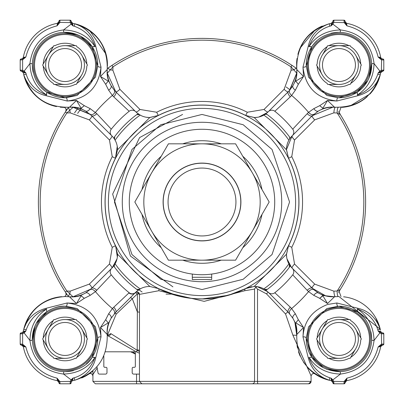 <?xml version="1.0" encoding="UTF-8"?>
<svg xmlns="http://www.w3.org/2000/svg" width="404" height="404" viewBox="0 0 404 404"><rect width="100%" height="100%" fill="white"/><g stroke="black" fill="none" stroke-linecap="round" stroke-linejoin="round"><path stroke-width="0.61" d="M296.612 62.514L296.682 68.559L296.203 68.22A163.62 163.62 0 0 1 296.682 68.559L291.991 65.352A163.62 163.62 0 0 1 296.203 68.22L291.991 65.352A163.62 163.62 0 0 0 112.009 65.352L107.318 68.559A163.62 163.62 0 0 1 112.009 65.352L107.797 68.22L110.176 69.831A4.848 0.99 -175.1 0 0 112.842 70.124L119.887 89.309L139.971 109.464A4.848 1.232 -45 0 1 135.845 111.847L135.618 111.625A4.848 4.848 0 0 0 129.159 111.272A116.352 116.352 0 0 0 111.272 129.159L96.803 113.681A4.848 2.146 135 0 1 91.723 115.721L111.847 135.845A19.392 19.392 0 0 1 114.6 139.309L115.1 140.163A106.656 106.656 0 0 1 140.163 115.1L139.309 114.6A19.392 19.392 0 0 1 135.845 111.847M61.746 296.662L60.277 296.804A42.42 42.42 0 0 0 23.745 329.265C30.098 308.994 43.864 298.086 65.044 296.536L69.473 296.768L76.487 303.52L84.31 298.324L90.168 295.369L95.44 291.622L111.272 274.841A4.848 4.848 0 0 1 111.625 268.382L91.723 288.279A4.848 2.146 45 0 1 96.803 290.319M29.431 315.908L23.806 329.018M22.715 332.391L21.412 332.896A1.939 1.939 0 0 0 23.321 331.305L25.912 331.002L26.209 329.745L23.745 329.265L23.094 331.926M97.177 367.994L92.92 374.548L92.92 381.376L95.344 383.8L156.065 383.8M238.239 383.8L308.656 383.8A2.424 2.424 0 0 0 311.08 381.376L311.08 375.877L292.865 335.123L285.557 313.989L266.494 293.865L257.515 289.082L257.515 381.376L311.08 381.376L308.656 383.8M135.34 354.05L130.659 351.803M92.92 372.337L92.92 371.382M90.809 372.655L92.92 370.933L92.92 374.548M132.593 351.803L135.34 353.742M89.728 373.453L89.4 373.685M89.269 373.781L89.547 373.584M64.716 296.536L66.044 295.178L65.877 292.784L68.559 296.682A163.62 163.62 0 0 1 65.352 291.991L66.852 291.006L70.124 291.158L89.309 284.113L109.464 264.029A4.848 1.232 -135 0 1 111.847 268.155A19.392 19.392 0 0 0 114.6 264.691L114.236 265.968A2.424 2.424 0 0 0 114.721 267.423L114.236 265.968M109.464 264.029L112.241 247.324A100.556 100.556 0 0 1 112.241 156.676L109.464 139.971L89.309 119.887L70.124 112.842L66.852 112.994L65.352 112.009A163.62 163.62 0 0 1 68.559 107.318L65.877 111.216L66.044 108.822L64.716 107.464L60.277 107.196M107.217 333.81L107.232 334.527C107.676 357.798 96.844 373.038 74.735 380.255A42.42 42.42 0 0 0 74.775 380.245M81.684 377.977A42.42 42.42 0 0 0 91.188 372.362M113.681 307.197A4.848 2.146 45 0 1 115.721 312.277L135.426 292.577A2.424 2.424 0 0 0 135.325 292.673A4.848 4.742 -135 0 1 128.921 292.945L112.378 308.56L108.631 313.832L105.676 319.69L100.48 327.513L101.01 336.906L95.703 357.914C93.243 368.645 86.254 376.094 74.735 380.255L72.695 380.679L71.548 381.351M85.052 376.361L88.335 374.412M88.835 374.074L92.92 370.933M331.285 380.679L329.265 380.255L331.285 380.679A42.42 42.42 0 0 1 307.02 366.877L307.02 366.877M300.172 356.141A42.42 42.42 0 0 1 298.526 351.803M296.698 68.756A29.088 29.088 0 0 1 292.945 85.623L289.744 90.148A4.848 2.783 40.8 0 0 291.622 95.44L295.369 90.168L298.324 84.31L295.486 80.76A29.088 27.588 -6 0 0 296.768 69.473C296.324 46.202 307.156 30.962 329.265 23.745A42.42 42.42 0 0 0 329.215 23.755M322.311 26.023A42.42 42.42 0 0 0 297.91 54.343M297.061 58.398A42.42 42.42 0 0 0 296.804 60.277L296.617 62.438M81.689 26.023L74.735 23.745A42.42 42.42 0 0 1 107.196 60.277L107.353 61.964M68.993 107.282L69.473 107.232C46.202 107.676 30.962 96.844 23.745 74.735A42.42 42.42 0 0 0 54.343 106.09M335.33 296.693L338.956 296.536L380.255 329.265A42.42 42.42 0 0 0 343.723 296.804M367.155 96.738A42.42 42.42 0 0 1 343.723 107.196L341.764 107.373M370.059 93.89A42.42 42.42 0 0 0 380.437 73.932M71.25 381.846L71.16 382.118M332.346 381.235L331.305 380.679L332.896 382.588A1.939 1.939 0 0 0 331.305 380.679L331.002 378.088L332.805 381.639L333.335 383.643M383.457 59.211L382.83 58.984A0.97 0.97 0 0 1 383.8 59.954A0.97 0.97 0 0 0 382.83 58.984A0.97 0.97 0 0 1 383.8 59.954L383.8 70.134L382.472 71.104L383.083 71.069M383.633 59.408L383.8 59.954A0.97 0.97 0 0 0 382.83 58.984L383.083 59.019M383.255 59.085L383.588 59.348M345.521 22.715L345.001 20.993M382.83 58.984L382.482 58.984A0.97 0.737 90 0 1 383.219 59.954L381.376 59.817L378.144 57.045L380.679 57.393A42.42 42.42 0 0 0 346.607 23.321L346.955 25.856L344.183 22.624L344.046 20.781A0.97 0.737 0 0 1 345.016 21.518L346.627 23.321L345.986 23.094M381.285 58.479L382.588 58.984A1.939 1.939 0 0 1 380.679 57.393L381.351 58.54M381.846 58.838L382.118 58.928M296.768 69.473L303.52 76.487L295.814 81.093L298.324 84.31L303.52 76.487L302.99 67.094L308.297 46.086L309.06 46.49C316.044 35.991 326.498 30.472 340.415 29.926L332.916 24.154L333.729 22.624L333.866 20.796A0.97 0.732 180 0 0 332.896 21.528L333.159 20.503M344.753 20.503L345.016 21.17A0.97 0.97 0 0 0 344.046 20.2A0.97 0.97 0 0 1 345.016 21.17M336.906 101.015A2.424 1.167 -88.5 0 1 338.082 97.758L326.881 95.46L308.555 77.154L306.242 65.918L311.726 46.889L308.297 46.086C310.757 35.355 317.746 27.906 329.265 23.745L331.315 23.316M318.948 27.639L315.665 29.588M315.165 29.926L300.015 48.217M331.674 23.215L332.411 22.695M107.454 66.019L107.383 62.443M107.196 60.277L106.08 54.288M106.055 54.197L89.461 30.356M71.104 21.412L72.695 23.321A1.939 1.939 0 0 1 71.104 21.412L71.553 22.649L72.695 23.321L72.998 25.912L74.255 26.209L74.735 23.745L72.695 23.321L74.735 23.745C96.915 31.052 107.747 46.293 107.232 69.473L100.48 76.487L105.676 84.31L108.631 90.168L112.378 95.44A4.848 2.783 -40.8 0 0 114.256 90.148L111.055 85.623A29.088 29.088 0 0 1 107.297 68.796M71.195 22.361L70.271 22.624L71.084 24.154L72.998 25.912L71.195 22.361L71.089 20.993M70.877 20.543L71.104 21.17A0.97 0.97 0 0 0 70.134 20.2L70.134 20.796A0.97 0.732 180 0 1 71.104 21.528L71.104 21.17A0.97 0.97 0 0 0 70.134 20.2L59.954 20.2A0.97 0.97 0 0 0 58.984 21.17A0.97 0.97 0 0 1 59.954 20.2L59.817 22.624L57.045 25.856L57.393 23.321A42.42 42.42 0 0 0 23.321 57.393L23.094 58.014A1.939 1.939 0 0 1 22.715 58.479L21.412 58.984A1.939 1.939 0 0 0 23.321 57.393L22.649 58.54M96.803 113.681L90.168 108.631L84.31 105.676L76.487 100.48L67.094 101.01L46.086 95.703L46.49 94.94C35.991 87.956 30.472 77.502 29.926 63.585L24.154 71.084L22.624 70.271L22.624 59.817L25.856 57.045L23.321 57.393A42.42 42.42 0 0 1 57.393 23.321L58.984 21.412A1.939 1.939 0 0 1 57.393 23.321L57.403 23.316M57.762 23.215L58.499 22.695M20.357 59.423L21.17 58.984L20.483 59.267M20.993 71.089L20.503 70.841M72.967 296.743L69.831 293.824L68.22 296.203L65.352 291.991A163.62 163.62 0 0 1 65.352 112.009L68.67 107.307L68.094 107.353M101.015 67.094A2.424 1.167 -178.5 0 1 97.758 65.918A32.724 32.724 0 0 0 92.274 46.889L97.758 65.918L95.46 77.119L77.154 95.445L65.044 97.768L46.889 92.274L46.086 95.703C35.355 93.243 27.906 86.254 23.745 74.735L23.316 72.685M26.093 81.85L29.517 88.218M29.926 88.835L33.911 93.859M40.107 99.359L48.182 103.969M54.444 106.116L56.499 106.595M23.215 72.326L23.084 72.058M22.922 71.826L22.649 71.548M66.12 108.999A2.424 2.424 0 0 1 66.281 109.792M66.12 295.001A2.424 2.424 0 0 0 66.281 294.208A2.424 2.424 0 0 1 66.12 295.001M20.543 333.123L21.17 332.896A0.97 0.97 0 0 0 20.2 333.866A0.97 0.97 0 0 1 21.17 332.896M21.17 345.016A0.97 0.97 0 0 1 20.2 344.046A0.97 0.97 0 0 0 21.17 345.016L20.483 344.733M22.715 345.521L21.412 345.016L23.321 346.627L23.094 345.986M70.877 383.457L71.104 382.83A0.97 0.97 0 0 1 70.134 383.8L70.271 381.376L58.893 381.644L57.045 378.144L57.393 380.679L58.984 382.588L57.393 380.679A42.42 42.42 0 0 1 23.321 346.607L25.856 346.955L22.624 344.183L22.356 345.107L25.856 346.955C30.078 363.524 40.476 373.922 57.045 378.144L59.817 381.376L59.954 383.219A0.97 0.737 180 0 1 58.984 382.482L59.267 383.517M59.423 383.643L58.984 382.83A0.97 0.97 0 0 0 59.954 383.8A0.97 0.97 0 0 1 58.984 382.83M70.134 383.204A0.97 0.732 0 0 0 71.104 382.472L70.74 383.588M344.789 383.457L345.016 382.83A0.97 0.97 0 0 1 344.046 383.8A0.97 0.97 0 0 0 345.016 382.83L344.733 383.517M345.521 381.285L345.016 382.482A0.97 0.737 180 0 1 344.046 383.219L344.183 381.376L346.955 378.144L345.107 381.644L345.016 382.83L346.627 380.679L345.986 380.906M383.457 333.123L382.472 332.896A0.97 0.732 90 0 1 383.204 333.866L381.376 333.729L381.644 345.107L378.144 346.955L380.679 346.607L382.588 345.016L380.679 346.607A42.42 42.42 0 0 1 346.607 380.679L346.955 378.144C363.524 373.922 373.922 363.524 378.144 346.955L381.376 344.183L383.219 344.046A0.97 0.737 90 0 1 382.482 345.016L383.083 344.981M332.805 381.639L333.729 381.376L332.916 379.846L331.002 378.088L329.745 377.791L329.265 380.255C318.372 376.649 311.383 369.2 308.297 357.914L302.99 336.906C303.914 321.296 312.12 310.479 327.609 304.459L336.906 302.99L357.914 308.297C368.64 310.752 376.089 317.741 380.255 329.265L380.437 330.068M354.944 299.662L354.631 299.536M345.536 297.051L343.587 296.788M382.588 332.896L381.639 332.805L378.088 331.002L380.679 331.305L381.351 332.452L380.679 331.305A1.939 1.939 0 0 0 382.588 332.896L381.467 332.543M381.846 332.75L382.118 332.84M343.723 107.196L347.586 106.575M350.031 105.994L370.084 93.864M374.059 88.865L380.255 74.735L380.679 72.695L380.255 74.735C372.973 96.889 357.732 107.722 334.527 107.232A29.088 27.588 96 0 0 323.24 108.514L322.902 108.196L327.513 100.48L334.527 107.232M382.588 71.104L381.351 71.553L380.679 72.695L378.088 72.998L380.366 71.735L382.472 71.104A0.97 0.732 -90 0 0 383.204 70.134L383.8 70.134A0.97 0.97 0 0 1 382.83 71.104L380.679 72.695A1.939 1.939 0 0 1 382.588 71.104L382.381 71.104M381.861 71.245A1.939 1.939 0 0 0 380.679 72.695M20.781 59.954L22.624 59.817L22.356 58.893L21.518 58.984A0.97 0.737 -90 0 0 20.781 59.954L20.2 59.954A0.97 0.97 0 0 1 21.17 58.984A0.97 0.97 0 0 0 20.2 59.954L20.2 70.134A0.97 0.97 0 0 0 21.17 71.104A0.97 0.97 0 0 1 20.2 70.134L20.796 70.134A0.97 0.732 90 0 0 21.528 71.104L23.634 71.735L25.912 72.998L26.209 74.255L23.745 74.735M254.202 117.529L286.471 149.798L288.552 158.297A96.96 96.96 0 0 1 288.552 245.703L286.471 254.202L254.202 286.471L245.703 288.552A96.96 96.96 0 0 1 158.297 288.552L149.798 286.471L117.529 254.202L115.448 245.703A96.96 96.96 0 0 1 115.448 158.297L117.529 149.798L149.798 117.529L158.297 115.448A96.96 96.96 0 0 1 245.703 115.448L254.202 117.529A19.392 19.392 0 0 0 263.837 115.1A106.656 106.656 0 0 1 288.9 140.163L289.4 139.309A19.392 19.392 0 0 1 292.153 135.845L312.277 115.721L318.377 111.055A29.088 29.088 0 0 1 335.118 107.292L335.204 107.297M112.009 65.352L112.994 66.852L112.842 70.124M211.696 274.271L211.696 279.568L192.304 279.568L211.696 279.568M211.696 277.275L192.304 277.275M192.304 279.568L192.304 274.271M286.471 149.798A19.392 19.392 0 0 1 288.9 140.163M286.476 149.556L288.552 158.297L291.759 156.676A100.556 100.556 0 0 1 291.759 247.324L294.536 264.029L314.691 284.113L333.876 291.158L337.148 291.006L340.309 289.416A163.62 163.62 0 0 0 340.314 114.585L337.148 112.994L333.876 112.842L314.691 119.887L294.536 139.971A4.848 1.232 45 0 1 292.153 135.845L286.476 149.556M139.971 109.464L156.676 112.241A100.556 100.556 0 0 1 247.324 112.241L245.703 115.448L254.444 117.524L257.646 117.261M136.749 112.696L140.415 115.236M146.349 117.261L149.556 117.524L158.297 115.448L156.676 112.241M149.798 117.529A19.392 19.392 0 0 1 140.163 115.1M294.536 264.029A4.848 1.232 -45 0 0 292.153 268.155A19.392 19.392 0 0 1 289.4 264.691L288.9 263.837A19.392 19.392 0 0 1 286.471 254.202M291.759 247.324L288.552 245.703L286.476 254.444L286.739 257.646M286.966 258.802L291.531 267.504M199.253 298.92L202 298.96L228.422 295.289L245.703 288.552A2.424 1.924 -116.8 0 0 244.794 290.718L204.187 301.354L158.817 290.718L139.461 294.39L137.037 291.961A2.424 2.424 0 0 0 135.466 292.541L137.037 291.961A2.424 2.424 0 0 0 135.466 292.541A19.392 19.392 0 0 1 139.309 289.4L140.163 288.9A106.656 106.656 0 0 1 115.1 263.837L114.6 264.691M281.719 202A79.719 79.719 0 0 0 202 122.281A79.719 79.719 0 0 0 122.281 202A79.719 79.719 0 0 0 202 281.719A79.719 79.719 0 0 0 281.719 202M289.4 139.309L289.764 138.032L289.279 136.577A109.08 109.08 0 0 0 267.423 114.721A2.424 2.424 0 0 0 265.968 114.236L267.423 114.721M289.764 138.032A2.424 2.424 0 0 0 289.279 136.577M69.488 107.232L68.67 107.307A29.088 29.088 0 0 1 68.882 107.292A29.088 29.088 0 0 1 85.623 111.055L91.723 115.721A4.848 1.242 135 0 1 89.309 119.887M71.053 107.201L70.71 107.206M70.624 107.206L69.968 107.227M128.921 292.945L129.169 292.738A4.848 4.848 0 0 0 135.426 292.577A2.424 2.424 0 0 0 135.325 292.673L135.466 292.541M314.691 119.887A4.848 1.242 -135 0 1 312.277 115.721L332.84 107.201L335.33 107.307A4.848 0.99 -85.1 0 0 333.876 112.842M312.277 115.721A4.848 2.146 -135 0 1 307.197 113.681L292.728 129.159A116.352 116.352 0 0 0 274.841 111.272A4.848 4.848 0 0 0 268.382 111.625L288.279 91.723L268.155 111.847A19.392 19.392 0 0 1 264.691 114.6L263.837 115.1M40.915 87.148A32.724 32.724 0 0 0 65.918 97.758A2.424 1.167 88.5 0 1 67.094 101.015M74.255 26.209C84.774 30.108 91.668 36.87 94.94 46.49L92.274 46.889A32.724 32.724 0 0 0 65.044 32.32C77.805 33.35 86.88 38.208 92.274 46.889L95.703 46.086L101.01 67.094L100.48 76.487L108.196 81.098L108.514 80.76A29.088 27.588 6 0 1 107.232 69.488M295.779 383.8L239.118 383.8M67.094 302.985A2.424 1.167 91.5 0 1 65.918 306.242A32.724 32.724 0 0 0 65.044 306.232L77.119 308.54L95.445 326.846L97.758 338.082L92.274 357.111C87.577 365.58 78.497 370.438 65.044 371.68A32.724 32.724 0 0 0 73.488 370.574M79.27 368.428A32.724 32.724 0 0 0 80.83 367.62M86.421 363.731A32.724 32.724 0 0 0 97.758 338.082A2.424 1.167 -1.5 0 1 101.015 336.906M377.791 74.255C373.892 84.774 367.13 91.668 357.51 94.94L357.914 95.703C369.206 92.612 376.654 85.623 380.255 74.735L377.791 74.255L378.088 72.998L379.846 71.084L374.074 63.585L371.65 63.686C371.357 76.578 366.509 86.108 357.111 92.274L338.956 97.768A32.724 32.724 0 0 0 371.65 63.686L369.231 77.462M340.314 32.35A32.724 32.724 0 0 1 371.65 63.686A32.724 32.724 0 0 0 338.956 32.32L340.314 32.35L340.415 29.926C360.211 32.567 371.433 43.784 374.074 63.585C373.579 77.467 368.054 87.921 357.51 94.94L357.111 92.274L357.914 95.703L336.906 101.01L327.513 100.48L319.69 105.676L313.832 108.631L308.56 112.378A4.848 2.783 49.2 0 0 313.852 114.256M363.085 316.852A32.724 32.724 0 0 0 338.956 306.232L357.111 311.726C366.438 317.721 371.286 327.25 371.65 340.314A32.724 32.724 0 0 0 370.867 331.714M375.705 317.771L380.255 329.265L377.791 329.745C374.745 319.892 367.983 312.999 357.51 309.06L357.111 311.726L357.914 308.297L357.51 309.06C368.009 316.044 373.528 326.498 374.074 340.415L371.65 340.314A32.724 32.724 0 0 1 340.314 371.65L338.956 371.68C326.275 370.685 317.201 365.827 311.726 357.111L306.242 338.082L308.54 326.881L326.846 308.555L338.956 306.232M368.029 323.932A32.724 32.724 0 0 0 367.696 323.311M258.802 117.034L267.504 112.469M117.529 149.798A19.392 19.392 0 0 0 115.1 140.163M112.241 156.676L115.448 158.297L117.261 146.349M115.271 140.476L113.605 137.86M112.11 267.887L117.008 258.893M117.347 257.101L115.711 246.243M117.529 254.202A19.392 19.392 0 0 1 115.1 263.837M294.536 139.971L291.759 156.676M264.691 114.6L265.968 114.236M268.382 111.625L268.155 111.847A4.848 1.232 45 0 1 264.029 109.464L284.113 89.309L291.158 70.124L291.006 66.852L291.991 65.352A163.62 163.62 0 0 0 202 38.38M247.324 112.241L264.029 109.464M139.309 114.6L136.577 114.721A109.08 109.08 0 0 0 114.721 136.577L114.6 139.309M114.236 138.057A2.424 2.424 0 0 1 114.721 136.577M109.464 139.971A4.848 1.232 135 0 0 111.847 135.845L111.625 135.618A4.848 4.848 0 0 1 111.272 129.159M149.798 286.471A19.392 19.392 0 0 0 140.163 288.9M149.046 286.476L148.702 286.492M141.092 288.416L136.724 291.324M158.817 290.718A2.424 1.505 -63.2 0 0 158.297 288.552L178.184 295.991M254.202 286.471A19.392 19.392 0 0 1 263.837 288.9L264.691 289.4A19.392 19.392 0 0 1 268.155 292.153L268.382 292.375L268.155 292.153L266.494 293.865M267.67 291.683L257.277 286.678M254.863 286.476L253.899 286.476M288.9 263.837A106.656 106.656 0 0 1 263.837 288.9M119.887 89.309A4.848 1.242 135 0 1 115.721 91.723L135.618 111.625M136.577 114.721A2.424 2.424 0 0 1 138.057 114.236M90.471 114.539L73.023 107.262M114.721 267.423A109.08 109.08 0 0 0 136.577 289.279L139.309 289.4M138.057 289.764A2.424 2.424 0 0 1 136.577 289.279M264.691 289.4L267.423 289.279A2.424 2.424 0 0 1 265.943 289.764M139.461 351.566L137.289 350.319L137.289 349.975A2.424 0.576 0 0 1 139.461 350.546L139.461 294.39L139.461 381.376L254.55 381.376L254.55 289.082L244.794 290.718M257.318 286.689L255.681 287.163L257.515 289.082M254.55 289.082L255.681 287.163M268.382 292.375L288.279 312.277A4.848 2.146 -45 0 1 290.319 307.197L274.841 292.728A4.848 4.848 0 0 1 268.382 292.375M267.423 289.279A109.08 109.08 0 0 0 289.279 267.423L289.4 264.691A2.424 2.424 0 0 1 289.279 267.423M68.67 296.693L68.882 296.708A29.088 29.088 0 0 0 85.623 292.945L91.723 288.279A4.848 1.242 45 0 0 89.309 284.113M73.195 296.723L90.935 289.042M70.124 112.842A4.848 0.99 85.1 0 0 69.831 110.176L73.195 107.277L89.92 114.064M68.22 107.797L69.831 110.176L66.852 112.994A161.822 161.822 0 0 0 66.852 291.006L69.831 293.824A4.848 0.99 94.9 0 0 70.124 291.158M325.897 295.955L312.277 288.279A4.848 1.242 135 0 1 314.691 284.113M333.876 291.158A4.848 0.99 -94.9 0 0 335.305 296.693M292.375 268.382A4.848 4.848 0 0 1 292.728 274.841L307.197 290.319A4.848 2.146 -45 0 1 312.277 288.279L292.153 268.155L313.852 289.744A4.848 2.783 130.8 0 0 308.56 291.622L313.832 295.369A4.848 2.752 -60.2 0 1 318.377 292.945L313.852 289.744M292.728 129.159A4.848 4.848 0 0 1 292.375 135.618M284.113 89.309A4.848 1.242 -135 0 0 288.279 91.723L289.744 90.148M289.461 90.471L296.738 73.013M296.783 70.291L296.773 69.907M274.841 111.272L290.319 96.803A4.848 2.146 -135 0 1 288.279 91.723M291.158 70.124A4.848 0.99 175.1 0 0 293.824 69.831L296.723 73.195L289.936 89.92M114.256 90.148L115.721 91.723L107.277 73.195L112.994 66.852A161.822 161.822 0 0 1 291.006 66.852L293.824 69.831L296.203 68.22M115.721 91.723A4.848 2.146 135 0 1 113.681 96.803L129.159 111.272M113.681 96.803L112.378 95.44A139.239 139.239 0 0 0 95.44 112.378A4.848 2.783 130.8 0 1 90.148 114.256M90.168 108.631A4.848 2.752 119.8 0 1 85.623 111.055L80.76 108.514A29.088 27.588 -96 0 0 69.473 107.232L76.487 100.48L81.093 108.186L80.76 108.514L84.31 105.676L81.093 108.186M135.325 292.673L137.395 293.875L116.17 314.155A2.424 1.066 45 0 1 115.721 312.277L111.055 318.377A29.088 29.088 0 0 0 107.292 335.118L107.307 335.33A29.088 29.088 0 0 1 107.292 335.118M139.461 312.469A2.424 0.545 0 0 0 137.355 311.928L137.395 293.875A2.424 0.52 180 0 1 139.461 294.39A2.424 2.424 0 0 0 137.037 291.966A2.424 2.424 0 0 1 139.461 294.39L139.461 354.722M129.679 298.314L116.211 311.787M296.703 335.204A29.088 29.088 0 0 0 292.945 318.377L288.279 312.277A2.424 0.742 -45 0 0 285.557 313.989M295.137 323.16L296.708 335.098L294.96 322.675M90.148 289.744A4.848 2.783 49.2 0 1 95.44 291.622A139.239 139.239 0 0 0 112.378 308.56A4.848 2.783 40.8 0 1 114.256 313.852M129.169 292.738A116.352 116.352 0 0 1 111.272 274.841M69.488 296.768A29.088 27.588 -84 0 0 80.76 295.486L85.623 292.945A4.848 2.752 60.2 0 1 90.168 295.369M68.22 296.203L68.559 296.682M335.204 296.703L335.118 296.708A29.088 29.088 0 0 1 318.377 292.945L323.24 295.486M338.259 296.541A4.848 1.05 89.1 0 1 337.148 291.006A161.822 161.822 0 0 0 337.148 112.994A4.848 1.05 90.9 0 1 338.269 107.459M339.259 112.938L341.274 116.125M340.991 296.587L339.082 291.329L340.309 289.41L339.168 291.198M313.832 108.631A4.848 2.752 -119.8 0 0 318.377 111.055L323.24 108.514L319.69 105.676L322.902 108.196M295.369 90.168A4.848 2.752 -150.2 0 1 292.945 85.623L295.486 80.76L295.814 81.093M107.318 68.559L107.797 68.22M108.196 81.098L105.676 84.31L108.514 80.76L111.055 85.623A4.848 2.752 150.2 0 1 108.631 90.168M67.094 101.01C87.299 98.611 98.606 87.304 101.01 67.094M68.725 107.302L69.473 107.232M108.661 323.756L108.009 326.033M130.3 297.697A2.424 0.621 -135 0 1 132.376 298.904L137.355 311.928L137.203 350.283L110.858 333.633L107.318 335.441L116.17 314.155M252.136 383.8L258.065 383.8A2.424 0.55 -90 0 1 257.515 381.376L254.55 381.376A2.424 2.414 90 0 1 252.136 383.8L141.885 383.8L139.461 381.376L136.552 381.376L136.552 383.8M274.841 292.728A116.352 116.352 0 0 0 292.728 274.841M297.021 345.349L297.506 347.965M303.626 362.433L309.464 369.448L312.615 372.205M312.277 371.938L311.736 371.493M311.08 375.745L312.373 373.73L313.64 373.458L314.671 373.761L313.994 373.296M289.744 313.852A4.848 2.783 -40.8 0 1 291.622 308.56L290.319 307.197M296.768 334.512A29.088 27.588 -174 0 0 295.486 323.24L292.945 318.377A4.848 2.752 -29.8 0 1 295.369 313.832L291.622 308.56A139.239 139.239 0 0 0 308.56 291.622L307.197 290.319M317.039 375.276L329.265 380.255C307.085 372.948 296.253 357.707 296.768 334.527L303.52 327.513L298.324 319.69L295.369 313.832M101.01 336.906C98.611 316.701 87.304 305.394 67.094 302.99L76.487 303.52L81.098 295.804L80.76 295.486L84.31 298.324L81.098 295.804M313.832 295.369L319.69 298.324L327.513 303.52L334.527 296.768L323.432 295.546M302.99 67.094C305.389 87.299 316.696 98.606 336.906 101.01M332.896 21.412A1.939 1.939 0 0 1 331.305 23.321L332.896 21.619M329.265 23.745L329.745 26.209L331.002 25.912L331.305 23.321M86.961 28.724L74.735 23.745C85.628 27.351 92.617 34.8 95.703 46.086L94.94 46.49C87.921 35.946 77.467 30.421 63.585 29.926L63.686 32.35L65.044 32.32M21.412 71.104A1.939 1.939 0 0 1 23.321 72.695L21.412 71.104M23.634 71.735L24.154 71.084L25.912 72.998L23.321 72.695M108.631 313.832A4.848 2.752 29.8 0 1 111.055 318.377L108.514 323.24A29.088 27.588 174 0 0 107.232 334.527L100.48 327.513L108.186 322.907L105.676 319.69L108.186 322.907M302.99 336.906L303.52 327.513L295.804 322.902L295.486 323.24L298.324 319.69L295.804 322.902M28.724 317.039L23.745 329.265C27.351 318.372 34.8 311.383 46.086 308.297L67.094 302.99M23.321 331.305L22.649 332.452M22.154 332.75L21.882 332.84M338.451 111.706L339.769 113.388L339.077 112.676L340.981 107.413M339.769 290.612L338.451 292.294M139.461 353.197L136.567 351.97A163.62 163.62 0 0 1 136.486 351.929L107.318 335.441A2.424 2.06 -54.6 0 0 110.858 333.633M327.513 303.52L322.907 295.814L319.69 298.324L322.846 295.491M316.999 40.779A32.724 32.724 0 0 0 306.242 65.918A2.424 1.167 178.5 0 1 302.985 67.094M330.952 33.315A32.724 32.724 0 0 1 338.956 32.32C326.286 33.249 317.211 38.107 311.726 46.889L309.06 46.49C312.999 36.017 319.892 29.255 329.745 26.209M332.896 21.528L332.265 23.634L331.002 25.912L332.916 24.154L332.265 23.634M33.133 72.286A32.724 32.724 0 0 1 32.35 63.686C32.714 76.75 37.562 86.279 46.889 92.274L46.49 94.94C36.017 91.001 29.255 84.108 26.209 74.255M35.971 80.068A32.724 32.724 0 0 0 36.304 80.689M137.289 350.319L136.567 351.97A163.62 163.62 0 0 1 136.486 351.929L137.203 350.283A161.822 161.822 0 0 0 137.289 350.319M71.609 381.285L71.104 382.588A1.939 1.939 0 0 1 72.695 380.679L72.074 380.906M74.735 380.255L74.255 377.791L72.998 378.088L72.695 380.679M302.985 336.906A2.424 1.167 1.5 0 1 306.242 338.082A32.724 32.724 0 0 0 311.726 357.111L308.297 357.914L311.726 357.111L323.372 367.731M336.906 302.985A2.424 1.167 88.5 0 0 338.082 306.242L326.846 308.555M329.745 377.791C319.226 373.892 312.332 367.13 309.06 357.51C316.079 368.054 326.533 373.579 340.415 374.074L340.314 371.65L326.538 369.231M344.046 383.219L344.046 383.8A0.97 0.97 0 0 0 345.016 382.83A0.97 0.97 0 0 1 344.046 383.8L333.866 383.8L333.866 383.204A0.97 0.732 0 0 1 332.896 382.472L333.123 383.457M36.168 323.559A32.724 32.724 0 0 0 65.044 371.68L63.686 371.65L63.585 374.074C77.502 373.528 87.956 368.009 94.94 357.51L92.274 357.111L95.703 357.914L94.94 357.51C91.001 367.983 84.108 374.745 74.255 377.791M36.269 323.372L46.889 311.726C53.565 307.626 59.615 305.793 65.044 306.232A32.724 32.724 0 0 0 46.889 311.726L46.086 308.297L46.889 311.726C37.491 317.892 32.643 327.422 32.35 340.314L34.769 326.538M26.209 329.745C30.108 319.226 36.87 312.332 46.49 309.06C35.946 316.079 30.421 326.533 29.926 340.415L32.35 340.314A32.724 32.724 0 0 0 63.686 371.65M22.361 332.805L22.624 333.729L24.154 332.916L25.912 331.002L23.634 332.265L21.528 332.896A0.97 0.732 90 0 0 20.796 333.866L20.2 333.866L20.2 344.046L22.624 344.183L22.624 333.729L20.796 333.866M22.154 58.838L21.882 58.928M332.911 20.993L332.896 21.17A0.97 0.97 0 0 1 333.866 20.2L344.046 20.2L344.046 20.781M346.607 23.321A1.939 1.939 0 0 1 345.016 21.412A1.939 1.939 0 0 0 346.607 23.321A42.42 42.42 0 0 1 380.679 57.393L380.906 58.014M383.219 344.046L383.8 344.046L383.8 333.866A0.97 0.97 0 0 0 382.83 332.896A0.97 0.97 0 0 1 383.8 333.866L383.633 333.32M380.679 346.607A1.939 1.939 0 0 1 382.588 345.016L382.588 345.016A1.939 1.939 0 0 0 380.679 346.607A42.42 42.42 0 0 1 346.607 380.679A1.939 1.939 0 0 0 345.016 382.588A1.939 1.939 0 0 1 346.607 380.679M71.104 382.83A0.97 0.97 0 0 1 70.134 383.8L70.68 383.633M70.134 383.8L59.954 383.8L59.954 383.219M381.639 332.805L381.376 333.729L379.846 332.916L378.088 331.002L377.791 329.745M338.956 97.768L338.082 97.758A32.724 32.724 0 0 0 338.956 97.768M383.8 70.134A0.97 0.97 0 0 1 382.83 71.104L382.472 71.104M324.094 35.89A32.724 32.724 0 0 0 323.407 36.249M382.482 58.984L381.644 58.893L378.144 57.045C373.922 40.476 363.524 30.078 346.955 25.856L345.107 22.356L344.183 22.624L332.805 22.361M70.134 20.796L70.271 22.624L58.893 22.356L57.045 25.856C40.476 30.078 30.078 40.476 25.856 57.045L22.356 58.893M20.796 70.134L22.624 70.271L22.361 71.195M71.104 382.472L71.735 380.366L72.998 378.088L71.084 379.846L71.735 380.366M166.039 294.112L171.725 294.112M333.866 383.204L333.729 381.376L345.107 381.644M333.866 383.8A0.97 0.97 0 0 1 332.896 382.83A0.97 0.97 0 0 0 333.866 383.8M381.644 58.893L381.376 70.271L383.204 70.134M380.366 71.735L379.846 71.084L381.376 70.271L381.639 71.195M32.35 63.686A32.724 32.724 0 0 1 63.686 32.35A32.724 32.724 0 0 0 32.35 63.686L29.926 63.585C32.567 43.789 43.784 32.567 63.585 29.926L71.735 23.634M23.634 332.265L29.926 340.415C32.567 360.216 43.789 371.433 63.585 374.074L71.084 379.846L70.271 381.376L71.195 381.639M59.954 20.781A0.97 0.737 180 0 0 58.984 21.518L58.893 22.356M345.107 22.356L345.016 21.518M382.83 345.016A0.97 0.97 0 0 0 383.8 344.046A0.97 0.97 0 0 1 382.83 345.016L381.644 345.107M58.893 381.644L58.984 382.482M57.393 380.679A1.939 1.939 0 0 1 58.984 382.588A1.939 1.939 0 0 0 57.393 380.679A42.42 42.42 0 0 1 23.321 346.607A1.939 1.939 0 0 0 21.412 345.016A1.939 1.939 0 0 1 23.321 346.607M20.781 344.046A0.97 0.737 90 0 0 21.518 345.016L22.356 345.107M320.736 332.325A19.392 19.392 0 0 1 355.752 329.26A19.392 19.392 0 0 1 358.055 342.324M355.439 338.956A16.483 16.483 0 0 1 338.956 355.439A16.483 16.483 0 0 1 322.473 338.956A16.483 16.483 0 0 1 338.956 322.473A16.483 16.483 0 0 1 355.439 338.956M307.444 338.956A31.512 31.512 0 0 1 338.956 307.444A31.512 31.512 0 0 1 370.468 338.956A31.512 31.512 0 0 1 338.956 370.468A31.512 31.512 0 0 1 307.444 338.956M338.956 308.414A30.542 30.542 0 0 1 369.498 338.956A30.542 30.542 0 0 1 338.956 369.498A30.542 30.542 0 0 1 308.414 338.956A30.542 30.542 0 0 1 338.956 308.414M360.747 337.916L355.752 329.26A19.392 19.392 0 0 1 338.956 358.348A19.392 19.392 0 0 1 322.16 329.26L317.165 337.916A21.816 21.816 0 0 1 327.159 320.604L327.76 319.564L328.962 319.564A21.816 21.816 0 0 1 348.95 319.564L350.152 319.564L350.753 320.604A21.816 21.816 0 0 1 360.747 337.916L361.348 338.956L360.747 339.996A21.816 21.816 0 0 1 350.753 357.308L350.152 358.348L348.95 358.348A21.816 21.816 0 0 1 328.962 358.348L327.76 358.348L327.159 357.308A21.816 21.816 0 0 1 317.165 339.996L316.564 338.956L327.159 320.604M348.95 319.564L338.956 319.564M317.165 339.996L322.16 348.652M328.962 358.348L338.956 358.348M350.753 357.308L355.752 348.652M262.009 214.413A61.277 61.277 0 0 1 242.754 247.763M221.251 260.176A61.277 61.277 0 0 1 182.749 260.176M161.246 247.763A61.277 61.277 0 0 1 141.991 214.413M274.72 202A72.72 72.72 0 0 1 202 274.72A72.72 72.72 0 0 1 129.28 202A72.72 72.72 0 0 1 202 129.28A72.72 72.72 0 0 1 274.72 202M141.991 189.587A61.277 61.277 0 0 1 161.246 156.237M182.749 143.824A61.277 61.277 0 0 1 221.251 143.824M242.754 156.237A61.277 61.277 0 0 1 262.009 189.587M74.558 112.883A155.51 155.51 0 0 1 78.083 108.04M80.952 108.898A152.712 152.712 0 0 0 77.618 113.398M103.828 356.141L103.828 366.347A0.97 0.97 0 0 0 104.798 367.317L106.01 367.317A0.97 0.97 0 0 1 106.979 368.286L106.979 372.65A1.454 1.454 0 0 1 105.525 374.104L99.475 374.104A1.454 1.454 0 0 1 98.041 372.902L96.98 366.877M139.461 374.104L133.643 374.104A1.454 1.454 0 0 1 132.189 372.65L132.189 368.286A0.97 0.97 0 0 1 133.158 367.317L134.37 367.317A0.97 0.97 0 0 0 135.34 366.347L135.34 352.773A0.97 0.97 0 0 0 134.37 351.803L105.474 351.803M329.26 48.248A19.392 19.392 0 0 1 338.956 45.652L328.962 45.652A21.816 21.816 0 0 1 348.95 45.652L350.152 45.652L350.753 46.692A21.816 21.816 0 0 1 360.747 64.004L361.348 65.044L360.747 66.084A21.816 21.816 0 0 1 350.753 83.396L350.152 84.436L348.95 84.436A21.816 21.816 0 0 1 328.962 84.436L327.76 84.436L327.159 83.396A21.816 21.816 0 0 1 317.165 66.084L316.564 65.044L317.165 64.004A21.816 21.816 0 0 1 327.159 46.692L327.76 45.652L348.95 45.652M358.055 61.676A19.392 19.392 0 0 1 321.645 73.786M355.439 65.044A16.483 16.483 0 0 1 338.956 81.527A16.483 16.483 0 0 1 322.473 65.044A16.483 16.483 0 0 1 338.956 48.561A16.483 16.483 0 0 1 355.439 65.044M307.444 65.044A31.512 31.512 0 0 1 338.956 33.532A31.512 31.512 0 0 1 370.468 65.044A31.512 31.512 0 0 1 338.956 96.556A31.512 31.512 0 0 1 307.444 65.044M338.956 34.502A30.542 30.542 0 0 1 369.498 65.044A30.542 30.542 0 0 1 338.956 95.586A30.542 30.542 0 0 1 308.414 65.044A30.542 30.542 0 0 1 338.956 34.502M317.165 66.084L322.16 74.74A19.392 19.392 0 0 1 338.956 45.652A19.392 19.392 0 0 1 355.752 74.74L350.753 83.396M327.159 46.692L322.16 55.348M328.962 84.436L338.956 84.436M360.747 64.004L355.752 55.348M81.527 338.956A16.483 16.483 0 0 1 65.044 355.439A16.483 16.483 0 0 1 48.561 338.956A16.483 16.483 0 0 1 65.044 322.473A16.483 16.483 0 0 1 81.527 338.956M33.532 338.956A31.512 31.512 0 0 1 65.044 307.444A31.512 31.512 0 0 1 96.556 338.956A31.512 31.512 0 0 1 65.044 370.468A31.512 31.512 0 0 1 33.532 338.956M65.044 308.414A30.542 30.542 0 0 1 95.586 338.956A30.542 30.542 0 0 1 65.044 369.498A30.542 30.542 0 0 1 34.502 338.956A30.542 30.542 0 0 1 65.044 308.414M45.945 342.324A19.392 19.392 0 0 1 81.84 329.26A19.392 19.392 0 0 1 65.044 358.348A19.392 19.392 0 0 1 48.248 329.26L43.253 337.916A21.816 21.816 0 0 1 53.247 320.604L53.848 319.564L55.05 319.564A21.816 21.816 0 0 1 75.038 319.564L76.24 319.564L76.841 320.604A21.816 21.816 0 0 1 86.835 337.916L87.436 338.956L86.835 339.996A21.816 21.816 0 0 1 76.841 357.308L76.24 358.348L75.038 358.348A21.816 21.816 0 0 1 55.05 358.348L53.848 358.348L53.247 357.308A21.816 21.816 0 0 1 43.253 339.996L42.652 338.956L53.247 320.604M75.038 319.564L65.044 319.564M43.253 339.996L48.248 348.652M55.05 358.348L65.044 358.348M76.841 357.308L81.84 348.652M86.835 337.916L81.84 329.26A19.392 19.392 0 0 1 83.264 332.325M81.527 65.044A16.483 16.483 0 0 1 65.044 81.527A16.483 16.483 0 0 1 48.561 65.044A16.483 16.483 0 0 1 65.044 48.561A16.483 16.483 0 0 1 81.527 65.044M33.532 65.044A31.512 31.512 0 0 1 65.044 33.532A31.512 31.512 0 0 1 96.556 65.044A31.512 31.512 0 0 1 65.044 96.556A31.512 31.512 0 0 1 33.532 65.044M65.044 34.502A30.542 30.542 0 0 1 95.586 65.044A30.542 30.542 0 0 1 65.044 95.586A30.542 30.542 0 0 1 34.502 65.044A30.542 30.542 0 0 1 65.044 34.502M48.248 55.348A19.392 19.392 0 0 1 84.436 65.044A19.392 19.392 0 0 1 48.248 74.74A19.392 19.392 0 0 1 48.248 55.348L43.253 64.004A21.816 21.816 0 0 1 53.247 46.692L53.848 45.652L55.05 45.652A21.816 21.816 0 0 1 75.038 45.652L76.24 45.652L76.841 46.692A21.816 21.816 0 0 1 86.835 64.004L87.436 65.044L86.835 66.084A21.816 21.816 0 0 1 76.841 83.396L76.24 84.436L75.038 84.436A21.816 21.816 0 0 1 55.05 84.436L53.848 84.436L53.247 83.396A21.816 21.816 0 0 1 43.253 66.084L42.652 65.044L53.247 46.692M75.038 45.652L65.044 45.652M43.253 66.084L48.248 74.74A19.392 19.392 0 0 1 45.945 61.676M55.05 84.436L65.044 84.436M76.841 83.396L81.84 74.74A19.392 19.392 0 0 0 82.355 73.786M86.835 64.004L81.84 55.348M289.981 89.865A142.531 142.531 0 0 0 286.168 86.971M202 240.784A38.784 38.784 0 0 1 163.216 202A38.784 38.784 0 0 1 202 163.216A38.784 38.784 0 0 1 240.784 202A38.784 38.784 0 0 1 202 240.784M202 168.064A33.936 33.936 0 0 0 168.064 202A33.936 33.936 0 0 0 202 235.936A33.936 33.936 0 0 0 235.936 202A33.936 33.936 0 0 0 202 168.064M260.176 202A58.176 58.176 0 0 0 252.384 172.912L269.175 202L252.384 231.088A58.176 58.176 0 0 0 260.176 202M163.095 202A38.905 38.905 0 0 1 202 163.095A38.905 38.905 0 0 1 240.905 202A38.905 38.905 0 0 1 202 240.905A38.905 38.905 0 0 1 163.095 202M252.384 172.912A58.176 58.176 0 0 0 151.616 172.912A58.176 58.176 0 0 0 202 260.176A58.176 58.176 0 0 0 252.384 231.088L235.588 260.176L168.412 260.176L134.825 202L168.412 143.824L235.588 143.824L252.384 172.912M136.552 374.104L136.552 381.376L92.92 381.376M22.715 58.479A1.939 1.939 0 0 0 23.094 58.014M105.121 202A96.879 96.879 0 0 0 202 298.879A96.879 96.879 0 0 0 298.879 202A96.879 96.879 0 0 0 202 105.121A96.879 96.879 0 0 0 105.121 202M108.393 202A93.607 93.607 0 0 1 202 108.393A93.607 93.607 0 0 1 295.607 202A93.607 93.607 0 0 1 202 295.607A93.607 93.607 0 0 1 108.393 202M114.448 202L131.957 149.47L160.797 124.745L202 114.448L243.203 124.745L272.044 149.47L289.552 202L272.044 254.53L243.203 279.255L202 289.552L160.797 279.255L131.957 254.53L114.448 202M142.102 291.996A108.105 108.105 0 0 1 138.814 289.719M371.65 340.314A32.724 32.724 0 0 1 340.314 371.65M115.448 245.703L112.241 247.324M290.319 96.803L291.622 95.44A139.239 139.239 0 0 1 308.56 112.378L307.197 113.681M296.693 335.33L292.865 335.123M332.896 21.17A0.97 0.97 0 0 1 333.866 20.2L333.866 20.796M332.265 380.366L340.415 374.074C360.216 371.433 371.433 360.211 374.074 340.415L380.366 332.265M58.984 21.412A1.939 1.939 0 0 1 57.393 23.321M23.321 57.393A1.939 1.939 0 0 1 21.412 58.984M382.588 58.984A1.939 1.939 0 0 1 380.679 57.393M383.8 59.954L383.219 59.954M383.8 333.866L383.204 333.866M182.608 114.433L139.592 137.587L112.66 194.082L130.411 256.03L172.912 286.84M90.006 373.296L89.329 373.761L90.36 373.458L91.627 373.73L92.92 375.71M139.708 289.163L136.729 291.319M251.667 286.653L245.703 288.552L228.422 295.294M254.858 286.476L254.469 286.471M312.943 372.468L311.08 370.938M97.758 65.918L95.46 77.119M77.154 95.445L65.918 97.758M65.918 306.242L77.119 308.54M95.445 326.846L97.758 338.082M380.255 74.735L375.71 86.219M338.082 97.758L326.881 95.46M308.555 77.154L306.242 65.918M306.242 338.082L308.54 326.881M339.769 113.388L340.309 114.585M63.686 32.35L77.462 34.769M80.628 36.269L92.274 46.889M367.731 80.628L357.111 92.274"/></g></svg>
